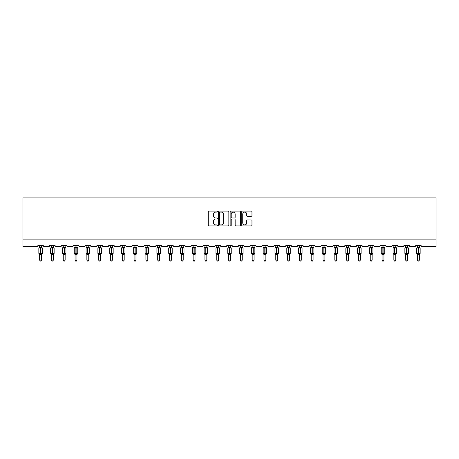<?xml version="1.0" encoding="UTF-8"?>
<svg xmlns="http://www.w3.org/2000/svg" width="459" height="459" viewBox="0 0 459 459"><rect width="100%" height="100%" fill="white"/><g stroke="black" fill="none" stroke-linecap="round" stroke-linejoin="round"><path stroke-width="0.69" d="M217.388 211.599A0.522 0.522 0 0 0 216.872 211.077L208.977 211.077A0.74 0.74 0 0 0 208.231 211.823L208.231 225.191A0.74 0.74 0 0 0 208.977 225.937L216.872 225.937A0.522 0.522 0 0 0 217.388 225.415A0.522 0.522 0 0 0 216.872 224.893L215.85 224.893A2.375 2.375 0 0 1 213.469 222.517L213.469 221.404A2.375 2.375 0 0 1 215.85 219.029L216.872 219.029A0.522 0.522 0 0 0 217.388 218.507A0.522 0.522 0 0 0 216.872 217.985L215.85 217.985A2.375 2.375 0 0 1 213.469 215.61L213.469 214.496A2.375 2.375 0 0 1 215.85 212.115L216.872 212.115A0.522 0.522 0 0 0 217.388 211.599M251.211 216.315A0.74 0.74 0 0 0 251.957 215.569L251.957 211.823A0.74 0.74 0 0 0 251.211 211.077L242.444 211.077A0.74 0.74 0 0 0 241.704 211.823L241.704 225.191A0.74 0.74 0 0 0 242.444 225.937L251.211 225.937A0.74 0.74 0 0 0 251.957 225.191L251.957 220.659A0.74 0.74 0 0 0 251.211 219.918L247.458 219.918A0.74 0.74 0 0 0 246.718 220.659L246.718 222.908A1.985 1.985 0 0 1 244.727 224.893A1.985 1.985 0 0 1 242.742 222.908L242.742 214.106A1.985 1.985 0 0 1 244.727 212.115A1.985 1.985 0 0 1 246.718 214.106L246.718 215.569A0.74 0.74 0 0 0 247.458 216.315L251.211 216.315M436.05 239.133L436.05 197.881L22.95 197.881L22.95 246.701L36.726 246.701A1.136 1.136 0 0 0 37.862 245.565L43.312 245.565A1.136 1.136 0 0 0 44.443 246.701L48.534 246.701A1.136 1.136 0 0 0 49.67 245.565L55.114 245.565A1.136 1.136 0 0 0 56.25 246.701L60.341 246.701A1.136 1.136 0 0 0 61.477 245.565L66.922 245.565A1.136 1.136 0 0 0 68.058 246.701L72.149 246.701A1.136 1.136 0 0 0 73.279 245.565L78.73 245.565A1.136 1.136 0 0 0 79.866 246.701L83.951 246.701A1.136 1.136 0 0 0 85.087 245.565L90.538 245.565A1.136 1.136 0 0 0 91.674 246.701L95.759 246.701A1.136 1.136 0 0 0 96.895 245.565L102.346 245.565A1.136 1.136 0 0 0 103.482 246.701L107.567 246.701A1.136 1.136 0 0 0 108.703 245.565L114.153 245.565A1.136 1.136 0 0 0 115.289 246.701L119.374 246.701A1.136 1.136 0 0 0 120.51 245.565L125.961 245.565A1.136 1.136 0 0 0 127.097 246.701L131.182 246.701A1.136 1.136 0 0 0 132.318 245.565L137.769 245.565A1.136 1.136 0 0 0 138.905 246.701L142.99 246.701A1.136 1.136 0 0 0 144.126 245.565L149.577 245.565A1.136 1.136 0 0 0 150.707 246.701L154.798 246.701A1.136 1.136 0 0 0 155.934 245.565L161.384 245.565A1.136 1.136 0 0 0 162.515 246.701L166.606 246.701A1.136 1.136 0 0 0 167.742 245.565L173.186 245.565A1.136 1.136 0 0 0 174.322 246.701L178.413 246.701A1.136 1.136 0 0 0 179.549 245.565L184.994 245.565A1.136 1.136 0 0 0 186.13 246.701L190.221 246.701A1.136 1.136 0 0 0 191.351 245.565L196.802 245.565A1.136 1.136 0 0 0 197.938 246.701L202.023 246.701A1.136 1.136 0 0 0 203.159 245.565L208.61 245.565A1.136 1.136 0 0 0 209.746 246.701L213.831 246.701A1.136 1.136 0 0 0 214.967 245.565L220.418 245.565A1.136 1.136 0 0 0 221.554 246.701L225.639 246.701A1.136 1.136 0 0 0 226.775 245.565L232.225 245.565A1.136 1.136 0 0 0 233.361 246.701L237.446 246.701A1.136 1.136 0 0 0 238.582 245.565L244.033 245.565A1.136 1.136 0 0 0 245.169 246.701L249.254 246.701A1.136 1.136 0 0 0 250.39 245.565L255.841 245.565A1.136 1.136 0 0 0 256.977 246.701L261.062 246.701A1.136 1.136 0 0 0 262.198 245.565L267.649 245.565A1.136 1.136 0 0 0 268.779 246.701L272.87 246.701A1.136 1.136 0 0 0 274.006 245.565L279.451 245.565A1.136 1.136 0 0 0 280.587 246.701L284.678 246.701A1.136 1.136 0 0 0 285.814 245.565L291.258 245.565A1.136 1.136 0 0 0 292.394 246.701L296.485 246.701A1.136 1.136 0 0 0 297.616 245.565L303.066 245.565A1.136 1.136 0 0 0 304.202 246.701L308.293 246.701A1.136 1.136 0 0 0 309.423 245.565L314.874 245.565A1.136 1.136 0 0 0 316.01 246.701L320.095 246.701A1.136 1.136 0 0 0 321.231 245.565L326.682 245.565A1.136 1.136 0 0 0 327.818 246.701L331.903 246.701A1.136 1.136 0 0 0 333.039 245.565L338.49 245.565A1.136 1.136 0 0 0 339.626 246.701L343.711 246.701A1.136 1.136 0 0 0 344.847 245.565L350.297 245.565A1.136 1.136 0 0 0 351.433 246.701L355.518 246.701A1.136 1.136 0 0 0 356.654 245.565L362.105 245.565A1.136 1.136 0 0 0 363.241 246.701L367.326 246.701A1.136 1.136 0 0 0 368.462 245.565L373.913 245.565A1.136 1.136 0 0 0 375.049 246.701L379.134 246.701A1.136 1.136 0 0 0 380.27 245.565L385.721 245.565A1.136 1.136 0 0 0 386.851 246.701L390.942 246.701A1.136 1.136 0 0 0 392.078 245.565L397.523 245.565A1.136 1.136 0 0 0 398.659 246.701L402.75 246.701A1.136 1.136 0 0 0 403.886 245.565L409.33 245.565A1.136 1.136 0 0 0 410.466 246.701L414.557 246.701A1.136 1.136 0 0 0 415.688 245.565L421.138 245.565A1.136 1.136 0 0 0 422.274 246.701L436.05 246.701L436.05 239.133L22.95 239.133M228.852 211.823A0.74 0.74 0 0 0 228.106 211.077L219.339 211.077A0.74 0.74 0 0 0 218.599 211.823L218.599 225.191A0.74 0.74 0 0 0 219.339 225.937L228.106 225.937A0.74 0.74 0 0 0 228.852 225.191L228.852 211.823M230.894 211.077L239.661 211.077A0.74 0.74 0 0 1 240.401 211.823L240.401 225.191A0.74 0.74 0 0 1 239.661 225.937L235.909 225.937A0.74 0.74 0 0 1 235.163 225.191L235.163 219.769A0.74 0.74 0 0 0 234.423 219.029L231.933 219.029A0.74 0.74 0 0 0 231.193 219.769L231.193 225.415A0.522 0.522 0 0 1 230.67 225.937A0.522 0.522 0 0 1 230.148 225.415L230.148 211.823A0.74 0.74 0 0 1 230.894 211.077M220.159 212.115A0.522 0.522 0 0 0 219.637 212.637L219.637 224.376A0.522 0.522 0 0 0 220.159 224.893L221.232 224.893A2.375 2.375 0 0 0 223.613 222.517L223.613 214.496A2.375 2.375 0 0 0 221.232 212.115L220.159 212.115M235.163 214.141A1.985 1.985 0 0 0 233.178 212.156A1.985 1.985 0 0 0 231.193 214.141L231.193 217.245A0.74 0.74 0 0 0 231.933 217.985L234.423 217.985A0.74 0.74 0 0 0 235.163 217.245L235.163 214.141M39.64 260.133L41.534 260.133L40.966 261.119L40.208 261.119L39.64 260.133L39.64 254.389A0.832 0.792 180 0 0 39.204 253.695L40.696 253.379L40.696 247.74L42.079 247.728A0.379 0.379 0 0 1 42.326 248.084L38.843 248.084L38.843 253.379L40.472 253.379L40.472 247.74L39.204 247.762A0.832 0.792 0 0 0 39.64 247.062L41.534 247.103L41.534 245.565M41.534 260.133L41.534 254.355L40.472 254.47L40.472 253.718L40.696 253.379L42.326 253.379A0.379 0.379 0 0 1 42.079 253.735L41.534 254.516M41.534 254.395L41.534 254.395A0.832 0.792 180 0 1 41.97 253.695L42.079 253.735M40.472 254.47L39.64 254.395M39.64 245.565L39.64 247.068M40.696 254.47L40.696 253.718L41.97 253.695M39.64 247.103L39.365 248.009L39.64 247.103M41.803 248.009L41.534 247.103M41.534 254.355L41.803 253.454M39.64 254.355L39.365 253.454M51.448 260.133L53.336 260.133L52.768 261.119L52.016 261.119L51.448 260.133L51.448 254.389A0.832 0.792 180 0 0 51.006 253.695L52.504 253.379L52.504 247.74L53.887 247.728A0.379 0.379 0 0 1 54.133 248.084L50.651 248.084L50.651 253.379L52.28 253.379L52.28 247.74L51.006 247.762A0.832 0.792 0 0 0 51.448 247.062L53.342 247.103L53.336 245.565M53.336 260.133L53.342 254.355L52.28 254.47L52.28 253.718L52.504 253.379L54.133 253.379A0.379 0.379 0 0 1 53.887 253.735L53.336 254.516M53.336 254.395L53.336 254.395A0.832 0.792 180 0 1 53.778 253.695L53.887 253.735M52.28 254.47L51.448 254.395M51.448 245.565L51.448 247.068M52.504 254.47L52.504 253.718L53.778 253.695M51.448 247.103L51.173 248.009L51.448 247.103M53.611 248.009L53.342 247.103M53.342 254.355L53.611 253.454M51.448 254.355L51.173 253.454M63.256 260.133L65.144 260.133L64.576 261.119L63.824 261.119L63.256 260.133L63.256 254.389A0.832 0.792 180 0 0 62.814 253.695L64.312 253.379L64.312 247.74L65.694 247.728A0.379 0.379 0 0 1 65.941 248.084L62.458 248.084L62.458 253.379L64.088 253.379L64.088 247.74L62.814 247.762A0.832 0.792 0 0 0 63.256 247.062L65.144 247.103L65.144 245.565M65.144 260.133L65.144 254.355L64.088 254.47L64.088 253.718L64.312 253.379L65.941 253.379A0.379 0.379 0 0 1 65.694 253.735L65.144 254.516M65.144 254.395L65.144 254.395A0.832 0.792 180 0 1 65.585 253.695L65.694 253.735M64.088 254.47L63.256 254.395M63.256 245.565L63.256 247.068M64.312 254.47L64.312 253.718L65.585 253.695M63.25 247.103L62.981 248.009L63.25 247.103M65.419 248.009L65.144 247.103M65.144 254.355L65.419 253.454M63.25 254.355L62.981 253.454M75.058 260.133L76.951 260.133L76.383 261.119L75.626 261.119L75.058 260.133L75.058 254.389A0.832 0.792 180 0 0 74.622 253.695L76.119 253.379L76.119 247.74L77.496 247.728A0.379 0.379 0 0 1 77.749 248.084L74.266 248.084L74.266 253.379L75.896 253.379L75.896 247.74L74.622 247.762A0.832 0.792 0 0 0 75.058 247.062L76.951 247.103L76.951 245.565M76.951 260.133L76.951 254.355L75.896 254.47L75.896 253.718L76.119 253.379L77.749 253.379A0.379 0.379 0 0 1 77.496 253.735L76.951 254.516M76.951 254.395L76.951 254.395A0.832 0.792 180 0 1 77.387 253.695L77.496 253.735M75.896 254.47L75.058 254.395M75.058 245.565L75.058 247.068M76.119 254.47L76.119 253.718L77.387 253.695M75.058 247.103L74.788 248.009L75.058 247.103M77.227 248.009L76.951 247.103M76.951 254.355L77.227 253.454M75.058 254.355L74.788 253.454M86.866 260.133L88.759 260.133L88.191 261.119L87.434 261.119L86.866 260.133L86.866 254.389A0.832 0.792 180 0 0 86.43 253.695L87.927 253.379L87.927 247.74L89.304 247.728A0.379 0.379 0 0 1 89.557 248.084L86.074 248.084L86.074 253.379L87.698 253.379L87.698 247.74L86.43 247.762A0.832 0.792 0 0 0 86.866 247.062L88.759 247.103L88.759 245.565M88.759 260.133L88.759 254.355L87.698 254.47L87.698 253.718L87.927 253.379L89.557 253.379A0.379 0.379 0 0 1 89.304 253.735L88.759 254.516M88.759 254.395L88.759 254.395A0.832 0.792 180 0 1 89.195 253.695L89.304 253.735M87.698 254.47L86.866 254.395M86.866 245.565L86.866 247.068M87.927 254.47L87.927 253.718L89.195 253.695M86.866 247.103L86.59 248.009L86.866 247.103M89.035 248.009L88.759 247.103M88.759 254.355L89.035 253.454M86.866 254.355L86.59 253.454M98.674 260.133L100.567 260.133L99.999 261.119L99.242 261.119L98.674 260.133L98.674 254.389A0.832 0.792 180 0 0 98.237 253.695L99.735 253.379L99.735 247.74L101.112 247.728A0.379 0.379 0 0 1 101.364 248.084L97.882 248.084L97.882 253.379L99.505 253.379L99.505 247.74L98.237 247.762A0.832 0.792 0 0 0 98.674 247.062L100.567 247.103L100.567 245.565M100.567 260.133L100.567 254.355L99.505 254.47L99.505 253.718L99.735 253.379L101.364 253.379A0.379 0.379 0 0 1 101.112 253.735L100.567 254.516M100.567 254.395L100.567 254.395A0.832 0.792 180 0 1 101.003 253.695L101.112 253.735M99.505 254.47L98.674 254.395M98.674 245.565L98.674 247.068M99.735 254.47L99.735 253.718L101.003 253.695M98.674 247.103L98.398 248.009L98.674 247.103M100.842 248.009L100.567 247.103M100.567 254.355L100.842 253.454M98.674 254.355L98.398 253.454M110.481 260.133L112.375 260.133L111.807 261.119L111.049 261.119L110.481 260.133L110.481 254.389A0.832 0.792 180 0 0 110.045 253.695L111.543 253.379L111.543 247.74L112.92 247.728A0.379 0.379 0 0 1 113.166 248.084L109.69 248.084L109.69 253.379L111.313 253.379L111.313 247.74L110.045 247.762A0.832 0.792 0 0 0 110.481 247.062L112.375 247.103L112.375 245.565M112.375 260.133L112.375 254.355L111.313 254.47L111.313 253.718L111.543 253.379L113.166 253.379A0.379 0.379 0 0 1 112.92 253.735L112.375 254.516M112.375 254.395L112.375 254.395A0.832 0.792 180 0 1 112.811 253.695L112.92 253.735M111.313 254.47L110.481 254.395M110.481 245.565L110.481 247.068M111.543 254.47L111.543 253.718L112.811 253.695M110.481 247.103L110.206 248.009L110.481 247.103M112.65 248.009L112.375 247.103M112.375 254.355L112.65 253.454M110.481 254.355L110.206 253.454M122.289 260.133L124.182 260.133L123.614 261.119L122.857 261.119L122.289 260.133L122.289 254.389A0.832 0.792 180 0 0 121.853 253.695L123.351 253.379L123.351 247.74L124.728 247.728A0.379 0.379 0 0 1 124.974 248.084L121.497 248.084L121.497 253.379L123.121 253.379L123.121 247.74L121.853 247.762A0.832 0.792 0 0 0 122.289 247.062L124.182 247.103L124.182 245.565M124.182 260.133L124.182 254.355L123.121 254.47L123.121 253.718L123.351 253.379L124.974 253.379A0.379 0.379 0 0 1 124.728 253.735L124.182 254.516M124.182 254.395L124.182 254.395A0.832 0.792 180 0 1 124.618 253.695L124.728 253.735M123.121 254.47L122.289 254.395M122.289 245.565L122.289 247.068M123.351 254.47L123.351 253.718L124.618 253.695M122.289 247.103L122.014 248.009L122.289 247.103M124.458 248.009L124.182 247.103M124.182 254.355L124.458 253.454M122.289 254.355L122.014 253.454M134.097 260.133L135.99 260.133L135.422 261.119L134.665 261.119L134.097 260.133L134.097 254.389A0.832 0.792 180 0 0 133.661 253.695L135.158 253.379L135.158 247.74L136.535 247.728A0.379 0.379 0 0 1 136.782 248.084L133.299 248.084L133.299 253.379L134.929 253.379L134.929 247.74L133.661 247.762A0.832 0.792 0 0 0 134.097 247.062L135.99 247.103L135.99 245.565M135.99 260.133L135.99 254.355L134.929 254.47L134.929 253.718L135.158 253.379L136.782 253.379A0.379 0.379 0 0 1 136.535 253.735L135.99 254.516M135.99 254.395L135.99 254.395A0.832 0.792 180 0 1 136.426 253.695L136.535 253.735M134.929 254.47L134.097 254.395M134.097 245.565L134.097 247.068M135.158 254.47L135.158 253.718L136.426 253.695M134.097 247.103L133.821 248.009L134.097 247.103M136.266 248.009L135.99 247.103M135.99 254.355L136.266 253.454M134.097 254.355L133.821 253.454M145.905 260.133L147.798 260.133L147.23 261.119L146.473 261.119L145.905 260.133L145.905 254.389A0.832 0.792 180 0 0 145.469 253.695L146.966 253.379L146.966 247.74L148.343 247.728A0.379 0.379 0 0 1 148.59 248.084L145.107 248.084L145.107 253.379L146.737 253.379L146.737 247.74L145.469 247.762A0.832 0.792 0 0 0 145.905 247.062L147.798 247.103L147.798 245.565M147.798 260.133L147.798 254.355L146.737 254.47L146.737 253.718L146.966 253.379L148.59 253.379A0.379 0.379 0 0 1 148.343 253.735L147.798 254.516M147.798 254.395L147.798 254.395A0.832 0.792 180 0 1 148.234 253.695L148.343 253.735M146.737 254.47L145.905 254.395M145.905 245.565L145.905 247.068M146.966 254.47L146.966 253.718L148.234 253.695M145.905 247.103L145.629 248.009L145.905 247.103M148.068 248.009L147.798 247.103M147.798 254.355L148.068 253.454M145.905 254.355L145.629 253.454M157.712 260.133L159.606 260.133L159.038 261.119L158.28 261.119L157.712 260.133L157.712 254.389A0.832 0.792 180 0 0 157.276 253.695L158.768 253.379L158.768 247.74L160.151 247.728A0.379 0.379 0 0 1 160.398 248.084L156.915 248.084L156.915 253.379L158.544 253.379L158.544 247.74L157.276 247.762A0.832 0.792 0 0 0 157.712 247.062L159.606 247.103L159.606 245.565M159.606 260.133L159.606 254.355L158.544 254.47L158.544 253.718L158.768 253.379L160.398 253.379A0.379 0.379 0 0 1 160.151 253.735L159.606 254.516M159.606 254.395L159.606 254.395A0.832 0.792 180 0 1 160.042 253.695L160.151 253.735M158.544 254.47L157.712 254.395M157.712 245.565L157.712 247.068M158.768 254.47L158.768 253.718L160.042 253.695M157.712 247.103L157.437 248.009L157.712 247.103M159.875 248.009L159.606 247.103M159.606 254.355L159.875 253.454M157.712 254.355L157.437 253.454M169.52 260.133L171.408 260.133L170.84 261.119L170.088 261.119L169.52 260.133L169.52 254.389A0.832 0.792 180 0 0 169.078 253.695L170.576 253.379L170.576 247.74L171.959 247.728A0.379 0.379 0 0 1 172.205 248.084L168.723 248.084L168.723 253.379L170.352 253.379L170.352 247.74L169.078 247.762A0.832 0.792 0 0 0 169.52 247.062L171.414 247.103L171.408 245.565M171.408 260.133L171.414 254.355L170.352 254.47L170.352 253.718L170.576 253.379L172.205 253.379A0.379 0.379 0 0 1 171.959 253.735L171.408 254.516M171.408 254.395L171.408 254.395A0.832 0.792 180 0 1 171.85 253.695L171.959 253.735M170.352 254.47L169.52 254.395M169.52 245.565L169.52 247.068M170.576 254.47L170.576 253.718L171.85 253.695M169.52 247.103L169.245 248.009L169.52 247.103M171.683 248.009L171.414 247.103M171.414 254.355L171.683 253.454M169.52 254.355L169.245 253.454M181.328 260.133L183.216 260.133L182.648 261.119L181.896 261.119L181.328 260.133L181.328 254.389A0.832 0.792 180 0 0 180.886 253.695L182.384 253.379L182.384 247.74L183.766 247.728A0.379 0.379 0 0 1 184.013 248.084L180.53 248.084L180.53 253.379L182.16 253.379L182.16 247.74L180.886 247.762A0.832 0.792 0 0 0 181.328 247.062L183.216 247.103L183.216 245.565M183.216 260.133L183.216 254.355L182.16 254.47L182.16 253.718L182.384 253.379L184.013 253.379A0.379 0.379 0 0 1 183.766 253.735L183.216 254.516M183.216 254.395L183.216 254.395A0.832 0.792 180 0 1 183.657 253.695L183.766 253.735M182.16 254.47L181.328 254.395M181.328 245.565L181.328 247.068M182.384 254.47L182.384 253.718L183.657 253.695M181.322 247.103L181.053 248.009L181.322 247.103M183.491 248.009L183.216 247.103M183.216 254.355L183.491 253.454M181.322 254.355L181.053 253.454M193.13 260.133L195.023 260.133L194.455 261.119L193.698 261.119L193.13 260.133L193.13 254.389A0.832 0.792 180 0 0 192.694 253.695L194.191 253.379L194.191 247.74L195.568 247.728A0.379 0.379 0 0 1 195.821 248.084L192.338 248.084L192.338 253.379L193.968 253.379L193.968 247.74L192.694 247.762A0.832 0.792 0 0 0 193.13 247.062L195.023 247.103L195.023 245.565M195.023 260.133L195.023 254.355L193.968 254.47L193.968 253.718L194.191 253.379L195.821 253.379A0.379 0.379 0 0 1 195.568 253.735L195.023 254.516M195.023 254.395L195.023 254.395A0.832 0.792 180 0 1 195.459 253.695L195.568 253.735M193.968 254.47L193.13 254.395M193.13 245.565L193.13 247.068M194.191 254.47L194.191 253.718L195.459 253.695M193.13 247.103L192.86 248.009L193.13 247.103M195.299 248.009L195.023 247.103M195.023 254.355L195.299 253.454M193.13 254.355L192.86 253.454M204.938 260.133L206.831 260.133L206.263 261.119L205.506 261.119L204.938 260.133L204.938 254.389A0.832 0.792 180 0 0 204.502 253.695L205.999 253.379L205.999 247.74L207.376 247.728A0.379 0.379 0 0 1 207.629 248.084L204.146 248.084L204.146 253.379L205.77 253.379L205.77 247.74L204.502 247.762A0.832 0.792 0 0 0 204.938 247.062L206.831 247.103L206.831 245.565M206.831 260.133L206.831 254.355L205.77 254.47L205.77 253.718L205.999 253.379L207.629 253.379A0.379 0.379 0 0 1 207.376 253.735L206.831 254.516M206.831 254.395L206.831 254.395A0.832 0.792 180 0 1 207.267 253.695L207.376 253.735M205.77 254.47L204.938 254.395M204.938 245.565L204.938 247.068M205.999 254.47L205.999 253.718L207.267 253.695M204.938 247.103L204.662 248.009L204.938 247.103M207.107 248.009L206.831 247.103M206.831 254.355L207.107 253.454M204.938 254.355L204.662 253.454M216.746 260.133L218.639 260.133L218.071 261.119L217.314 261.119L216.746 260.133L216.746 254.389A0.832 0.792 180 0 0 216.309 253.695L217.807 253.379L217.807 247.74L219.184 247.728A0.379 0.379 0 0 1 219.436 248.084L215.954 248.084L215.954 253.379L217.577 253.379L217.577 247.74L216.309 247.762A0.832 0.792 0 0 0 216.746 247.062L218.639 247.103L218.639 245.565M218.639 260.133L218.639 254.355L217.577 254.47L217.577 253.718L217.807 253.379L219.436 253.379A0.379 0.379 0 0 1 219.184 253.735L218.639 254.516M218.639 254.395L218.639 254.395A0.832 0.792 180 0 1 219.075 253.695L219.184 253.735M217.577 254.47L216.746 254.395M216.746 245.565L216.746 247.068M217.807 254.47L217.807 253.718L219.075 253.695M216.746 247.103L216.47 248.009L216.746 247.103M218.914 248.009L218.639 247.103M218.639 254.355L218.914 253.454M216.746 254.355L216.47 253.454M228.553 260.133L230.447 260.133L229.879 261.119L229.121 261.119L228.553 260.133L228.553 254.389A0.832 0.792 180 0 0 228.117 253.695L229.615 253.379L229.615 247.74L230.992 247.728A0.379 0.379 0 0 1 231.238 248.084L227.762 248.084L227.762 253.379L229.385 253.379L229.385 247.74L228.117 247.762A0.832 0.792 0 0 0 228.553 247.062L230.447 247.103L230.447 245.565M230.447 260.133L230.447 254.355L229.385 254.47L229.385 253.718L229.615 253.379L231.238 253.379A0.379 0.379 0 0 1 230.992 253.735L230.447 254.516M230.447 254.395L230.447 254.395A0.832 0.792 180 0 1 230.883 253.695L230.992 253.735M229.385 254.47L228.553 254.395M228.553 245.565L228.553 247.068M229.615 254.47L229.615 253.718L230.883 253.695M228.553 247.103L228.278 248.009L228.553 247.103M230.722 248.009L230.447 247.103M230.447 254.355L230.722 253.454M228.553 254.355L228.278 253.454M240.361 260.133L242.254 260.133L241.686 261.119L240.929 261.119L240.361 260.133L240.361 254.389A0.832 0.792 180 0 0 239.925 253.695L241.423 253.379L241.423 247.74L242.8 247.728A0.379 0.379 0 0 1 243.046 248.084L239.564 248.084L239.564 253.379L241.193 253.379L241.193 247.74L239.925 247.762A0.832 0.792 0 0 0 240.361 247.062L242.254 247.103L242.254 245.565M242.254 260.133L242.254 254.355L241.193 254.47L241.193 253.718L241.423 253.379L243.046 253.379A0.379 0.379 0 0 1 242.8 253.735L242.254 254.516M242.254 254.395L242.254 254.395A0.832 0.792 180 0 1 242.691 253.695L242.8 253.735M241.193 254.47L240.361 254.395M240.361 245.565L240.361 247.068M241.423 254.47L241.423 253.718L242.691 253.695M240.361 247.103L240.086 248.009L240.361 247.103M242.53 248.009L242.254 247.103M242.254 254.355L242.53 253.454M240.361 254.355L240.086 253.454M252.169 260.133L254.062 260.133L253.494 261.119L252.737 261.119L252.169 260.133L252.169 254.389A0.832 0.792 180 0 0 251.733 253.695L253.23 253.379L253.23 247.74L254.607 247.728A0.379 0.379 0 0 1 254.854 248.084L251.371 248.084L251.371 253.379L253.001 253.379L253.001 247.74L251.733 247.762A0.832 0.792 0 0 0 252.169 247.062L254.062 247.103L254.062 245.565M254.062 260.133L254.062 254.355L253.001 254.47L253.001 253.718L253.23 253.379L254.854 253.379A0.379 0.379 0 0 1 254.607 253.735L254.062 254.516M254.062 254.395L254.062 254.395A0.832 0.792 180 0 1 254.498 253.695L254.607 253.735M253.001 254.47L252.169 254.395M252.169 245.565L252.169 247.068M253.23 254.47L253.23 253.718L254.498 253.695M252.169 247.103L251.893 248.009L252.169 247.103M254.338 248.009L254.062 247.103M254.062 254.355L254.338 253.454M252.169 254.355L251.893 253.454M263.977 260.133L265.87 260.133L265.302 261.119L264.545 261.119L263.977 260.133L263.977 254.389A0.832 0.792 180 0 0 263.541 253.695L265.032 253.379L265.032 247.74L266.415 247.728A0.379 0.379 0 0 1 266.662 248.084L263.179 248.084L263.179 253.379L264.809 253.379L264.809 247.74L263.541 247.762A0.832 0.792 0 0 0 263.977 247.062L265.87 247.103L265.87 245.565M265.87 260.133L265.87 254.355L264.809 254.47L264.809 253.718L265.032 253.379L266.662 253.379A0.379 0.379 0 0 1 266.415 253.735L265.87 254.516M265.87 254.395L265.87 254.395A0.832 0.792 180 0 1 266.306 253.695L266.415 253.735M264.809 254.47L263.977 254.395M263.977 245.565L263.977 247.068M265.032 254.47L265.032 253.718L266.306 253.695M263.977 247.103L263.701 248.009L263.977 247.103M266.14 248.009L265.87 247.103M265.87 254.355L266.14 253.454M263.977 254.355L263.701 253.454M275.784 260.133L277.672 260.133L277.104 261.119L276.352 261.119L275.784 260.133L275.784 254.389A0.832 0.792 180 0 0 275.343 253.695L276.84 253.379L276.84 247.74L278.223 247.728A0.379 0.379 0 0 1 278.47 248.084L274.987 248.084L274.987 253.379L276.616 253.379L276.616 247.74L275.343 247.762A0.832 0.792 0 0 0 275.784 247.062L277.678 247.103L277.672 245.565M277.672 260.133L277.678 254.355L276.616 254.47L276.616 253.718L276.84 253.379L278.47 253.379A0.379 0.379 0 0 1 278.223 253.735L277.672 254.516M277.672 254.395L277.672 254.395A0.832 0.792 180 0 1 278.114 253.695L278.223 253.735M276.616 254.47L275.784 254.395M275.784 245.565L275.784 247.068M276.84 254.47L276.84 253.718L278.114 253.695M275.784 247.103L275.509 248.009L275.784 247.103M277.947 248.009L277.678 247.103M277.678 254.355L277.947 253.454M275.784 254.355L275.509 253.454M287.592 260.133L289.48 260.133L288.912 261.119L288.16 261.119L287.592 260.133L287.592 254.389A0.832 0.792 180 0 0 287.15 253.695L288.648 253.379L288.648 247.74L290.031 247.728A0.379 0.379 0 0 1 290.277 248.084L286.795 248.084L286.795 253.379L288.424 253.379L288.424 247.74L287.15 247.762A0.832 0.792 0 0 0 287.592 247.062L289.48 247.103L289.48 245.565M289.48 260.133L289.48 254.355L288.424 254.47L288.424 253.718L288.648 253.379L290.277 253.379A0.379 0.379 0 0 1 290.031 253.735L289.48 254.516M289.48 254.395L289.48 254.395A0.832 0.792 180 0 1 289.922 253.695L290.031 253.735M288.424 254.47L287.592 254.395M287.592 245.565L287.592 247.068M288.648 254.47L288.648 253.718L289.922 253.695M287.586 247.103L287.317 248.009L287.586 247.103M289.755 248.009L289.48 247.103M289.48 254.355L289.755 253.454M287.586 254.355L287.317 253.454M299.394 260.133L301.288 260.133L300.72 261.119L299.962 261.119L299.394 260.133L299.394 254.389A0.832 0.792 180 0 0 298.958 253.695L300.456 253.379L300.456 247.74L301.838 247.728A0.379 0.379 0 0 1 302.085 248.084L298.602 248.084L298.602 253.379L300.232 253.379L300.232 247.74L298.958 247.762A0.832 0.792 0 0 0 299.394 247.062L301.288 247.103L301.288 245.565M301.288 260.133L301.288 254.355L300.232 254.47L300.232 253.718L300.456 253.379L302.085 253.379A0.379 0.379 0 0 1 301.838 253.735L301.288 254.516M301.288 254.395L301.288 254.395A0.832 0.792 180 0 1 301.724 253.695L301.838 253.735M300.232 254.47L299.394 254.395M299.394 245.565L299.394 247.068M300.456 254.47L300.456 253.718L301.724 253.695M299.394 247.103L299.125 248.009L299.394 247.103M301.563 248.009L301.288 247.103M301.288 254.355L301.563 253.454M299.394 254.355L299.125 253.454M311.202 260.133L313.095 260.133L312.527 261.119L311.77 261.119L311.202 260.133L311.202 254.389A0.832 0.792 180 0 0 310.766 253.695L312.263 253.379L312.263 247.74L313.64 247.728A0.379 0.379 0 0 1 313.893 248.084L310.41 248.084L310.41 253.379L312.034 253.379L312.034 247.74L310.766 247.762A0.832 0.792 0 0 0 311.202 247.062L313.095 247.103L313.095 245.565M313.095 260.133L313.095 254.355L312.034 254.47L312.034 253.718L312.263 253.379L313.893 253.379A0.379 0.379 0 0 1 313.64 253.735L313.095 254.516M313.095 254.395L313.095 254.395A0.832 0.792 180 0 1 313.531 253.695L313.64 253.735M312.034 254.47L311.202 254.395M311.202 245.565L311.202 247.068M312.263 254.47L312.263 253.718L313.531 253.695M311.202 247.103L310.932 248.009L311.202 247.103M313.371 248.009L313.095 247.103M313.095 254.355L313.371 253.454M311.202 254.355L310.932 253.454M323.01 260.133L324.903 260.133L324.335 261.119L323.578 261.119L323.01 260.133L323.01 254.389A0.832 0.792 180 0 0 322.574 253.695L324.071 253.379L324.071 247.74L325.448 247.728A0.379 0.379 0 0 1 325.701 248.084L322.218 248.084L322.218 253.379L323.842 253.379L323.842 247.74L322.574 247.762A0.832 0.792 0 0 0 323.01 247.062L324.903 247.103L324.903 245.565M324.903 260.133L324.903 254.355L323.842 254.47L323.842 253.718L324.071 253.379L325.701 253.379A0.379 0.379 0 0 1 325.448 253.735L324.903 254.516M324.903 254.395L324.903 254.395A0.832 0.792 180 0 1 325.339 253.695L325.448 253.735M323.842 254.47L323.01 254.395M323.01 245.565L323.01 247.068M324.071 254.47L324.071 253.718L325.339 253.695M323.01 247.103L322.734 248.009L323.01 247.103M325.179 248.009L324.903 247.103M324.903 254.355L325.179 253.454M323.01 254.355L322.734 253.454M334.818 260.133L336.711 260.133L336.143 261.119L335.386 261.119L334.818 260.133L334.818 254.389A0.832 0.792 180 0 0 334.381 253.695L335.879 253.379L335.879 247.74L337.256 247.728A0.379 0.379 0 0 1 337.503 248.084L334.026 248.084L334.026 253.379L335.649 253.379L335.649 247.74L334.381 247.762A0.832 0.792 0 0 0 334.818 247.062L336.711 247.103L336.711 245.565M336.711 260.133L336.711 254.355L335.649 254.47L335.649 253.718L335.879 253.379L337.503 253.379A0.379 0.379 0 0 1 337.256 253.735L336.711 254.516M336.711 254.395L336.711 254.395A0.832 0.792 180 0 1 337.147 253.695L337.256 253.735M335.649 254.47L334.818 254.395M334.818 245.565L334.818 247.068M335.879 254.47L335.879 253.718L337.147 253.695M334.818 247.103L334.542 248.009L334.818 247.103M336.986 248.009L336.711 247.103M336.711 254.355L336.986 253.454M334.818 254.355L334.542 253.454M346.625 260.133L348.519 260.133L347.951 261.119L347.193 261.119L346.625 260.133L346.625 254.389A0.832 0.792 180 0 0 346.189 253.695L347.687 253.379L347.687 247.74L349.064 247.728A0.379 0.379 0 0 1 349.31 248.084L345.834 248.084L345.834 253.379L347.457 253.379L347.457 247.74L346.189 247.762A0.832 0.792 0 0 0 346.625 247.062L348.519 247.103L348.519 245.565M348.519 260.133L348.519 254.355L347.457 254.47L347.457 253.718L347.687 253.379L349.31 253.379A0.379 0.379 0 0 1 349.064 253.735L348.519 254.516M348.519 254.395L348.519 254.395A0.832 0.792 180 0 1 348.955 253.695L349.064 253.735M347.457 254.47L346.625 254.395M346.625 245.565L346.625 247.068M347.687 254.47L347.687 253.718L348.955 253.695M346.625 247.103L346.35 248.009L346.625 247.103M348.794 248.009L348.519 247.103M348.519 254.355L348.794 253.454M346.625 254.355L346.35 253.454M358.433 260.133L360.326 260.133L359.758 261.119L359.001 261.119L358.433 260.133L358.433 254.389A0.832 0.792 180 0 0 357.997 253.695L359.495 253.379L359.495 247.74L360.872 247.728A0.379 0.379 0 0 1 361.118 248.084L357.636 248.084L357.636 253.379L359.265 253.379L359.265 247.74L357.997 247.762A0.832 0.792 0 0 0 358.433 247.062L360.326 247.103L360.326 245.565M360.326 260.133L360.326 254.355L359.265 254.47L359.265 253.718L359.495 253.379L361.118 253.379A0.379 0.379 0 0 1 360.872 253.735L360.326 254.516M360.326 254.395L360.326 254.395A0.832 0.792 180 0 1 360.763 253.695L360.872 253.735M359.265 254.47L358.433 254.395M358.433 245.565L358.433 247.068M359.495 254.47L359.495 253.718L360.763 253.695M358.433 247.103L358.158 248.009L358.433 247.103M360.602 248.009L360.326 247.103M360.326 254.355L360.602 253.454M358.433 254.355L358.158 253.454M370.241 260.133L372.134 260.133L371.566 261.119L370.809 261.119L370.241 260.133L370.241 254.389A0.832 0.792 180 0 0 369.805 253.695L371.302 253.379L371.302 247.74L372.679 247.728A0.379 0.379 0 0 1 372.926 248.084L369.443 248.084L369.443 253.379L371.073 253.379L371.073 247.74L369.805 247.762A0.832 0.792 0 0 0 370.241 247.062L372.134 247.103L372.134 245.565M372.134 260.133L372.134 254.355L371.073 254.47L371.073 253.718L371.302 253.379L372.926 253.379A0.379 0.379 0 0 1 372.679 253.735L372.134 254.516M372.134 254.395L372.134 254.395A0.832 0.792 180 0 1 372.57 253.695L372.679 253.735M371.073 254.47L370.241 254.395M370.241 245.565L370.241 247.068M371.302 254.47L371.302 253.718L372.57 253.695M370.241 247.103L369.965 248.009L370.241 247.103M372.41 248.009L372.134 247.103M372.134 254.355L372.41 253.454M370.241 254.355L369.965 253.454M382.049 260.133L383.942 260.133L383.374 261.119L382.617 261.119L382.049 260.133L382.049 254.389A0.832 0.792 180 0 0 381.613 253.695L383.104 253.379L383.104 247.74L384.487 247.728A0.379 0.379 0 0 1 384.734 248.084L381.251 248.084L381.251 253.379L382.881 253.379L382.881 247.74L381.613 247.762A0.832 0.792 0 0 0 382.049 247.062L383.942 247.103L383.942 245.565M383.942 260.133L383.942 254.355L382.881 254.47L382.881 253.718L383.104 253.379L384.734 253.379A0.379 0.379 0 0 1 384.487 253.735L383.942 254.516M383.942 254.395L383.942 254.395A0.832 0.792 180 0 1 384.378 253.695L384.487 253.735M382.881 254.47L382.049 254.395M382.049 245.565L382.049 247.068M383.104 254.47L383.104 253.718L384.378 253.695M382.049 247.103L381.773 248.009L382.049 247.103M384.212 248.009L383.942 247.103M383.942 254.355L384.212 253.454M382.049 254.355L381.773 253.454M393.856 260.133L395.744 260.133L395.176 261.119L394.424 261.119L393.856 260.133L393.856 254.389A0.832 0.792 180 0 0 393.415 253.695L394.912 253.379L394.912 247.74L396.295 247.728A0.379 0.379 0 0 1 396.542 248.084L393.059 248.084L393.059 253.379L394.688 253.379L394.688 247.74L393.415 247.762A0.832 0.792 0 0 0 393.856 247.062L395.75 247.103L395.744 245.565M395.744 260.133L395.75 254.355L394.688 254.47L394.688 253.718L394.912 253.379L396.542 253.379A0.379 0.379 0 0 1 396.295 253.735L395.744 254.516M395.744 254.395L395.744 254.395A0.832 0.792 180 0 1 396.186 253.695L396.295 253.735M394.688 254.47L393.856 254.395M393.856 245.565L393.856 247.068M394.912 254.47L394.912 253.718L396.186 253.695M393.856 247.103L393.581 248.009L393.856 247.103M396.019 248.009L395.75 247.103M395.75 254.355L396.019 253.454M393.856 254.355L393.581 253.454M405.664 260.133L407.552 260.133L406.984 261.119L406.232 261.119L405.664 260.133L405.664 254.389A0.832 0.792 180 0 0 405.222 253.695L406.72 253.379L406.72 247.74L408.103 247.728A0.379 0.379 0 0 1 408.349 248.084L404.867 248.084L404.867 253.379L406.496 253.379L406.496 247.74L405.222 247.762A0.832 0.792 0 0 0 405.664 247.062L407.552 247.103L407.552 245.565M407.552 260.133L407.552 254.355L406.496 254.47L406.496 253.718L406.72 253.379L408.349 253.379A0.379 0.379 0 0 1 408.103 253.735L407.552 254.516M407.552 254.395L407.552 254.395A0.832 0.792 180 0 1 407.994 253.695L408.103 253.735M406.496 254.47L405.664 254.395M405.664 245.565L405.664 247.068M406.72 254.47L406.72 253.718L407.994 253.695M405.658 247.103L405.389 248.009L405.658 247.103M407.827 248.009L407.552 247.103M407.552 254.355L407.827 253.454M405.658 254.355L405.389 253.454M417.466 260.133L419.36 260.133L418.792 261.119L418.034 261.119L417.466 260.133L417.466 254.389A0.832 0.792 180 0 0 417.03 253.695L418.528 253.379L418.528 247.74L419.905 247.728A0.379 0.379 0 0 1 420.157 248.084L416.674 248.084L416.674 253.379L418.304 253.379L418.304 247.74L417.03 247.762A0.832 0.792 0 0 0 417.466 247.062L419.36 247.103L419.36 245.565M419.36 260.133L419.36 254.355L418.304 254.47L418.304 253.718L418.528 253.379L420.157 253.379A0.379 0.379 0 0 1 419.905 253.735L419.36 254.516M419.36 254.395L419.36 254.395A0.832 0.792 180 0 1 419.796 253.695L419.905 253.735M418.304 254.47L417.466 254.395M417.466 245.565L417.466 247.068M418.528 254.47L418.528 253.718L419.796 253.695M417.466 247.103L417.197 248.009L417.466 247.103M419.635 248.009L419.36 247.103M419.36 254.355L419.635 253.454M417.466 254.355L417.197 253.454M40.696 246.994L40.696 247.74L40.472 246.994M41.97 247.762A0.832 0.792 0 0 1 41.534 247.062M52.504 246.994L52.504 247.74L52.28 246.994M53.778 247.762A0.832 0.792 0 0 1 53.336 247.062M64.312 246.994L64.312 247.74L64.088 246.994M65.585 247.762A0.832 0.792 0 0 1 65.144 247.062M76.119 246.994L76.119 247.74L75.896 246.994M77.387 247.762A0.832 0.792 0 0 1 76.951 247.062M87.927 246.994L87.927 247.74L87.698 246.994M89.195 247.762A0.832 0.792 0 0 1 88.759 247.062M99.735 246.994L99.735 247.74L99.505 246.994M101.003 247.762A0.832 0.792 0 0 1 100.567 247.062M111.543 246.994L111.543 247.74L111.313 246.994M112.811 247.762A0.832 0.792 0 0 1 112.375 247.062M123.351 246.994L123.351 247.74L123.121 246.994M124.618 247.762A0.832 0.792 0 0 1 124.182 247.062M135.158 246.994L135.158 247.74L134.929 246.994M136.426 247.762A0.832 0.792 0 0 1 135.99 247.062M146.966 246.994L146.966 247.74L146.737 246.994M148.234 247.762A0.832 0.792 0 0 1 147.798 247.062M158.768 246.994L158.768 247.74L158.544 246.994M160.042 247.762A0.832 0.792 0 0 1 159.606 247.062M170.576 246.994L170.576 247.74L170.352 246.994M171.85 247.762A0.832 0.792 0 0 1 171.408 247.062M182.384 246.994L182.384 247.74L182.16 246.994M183.657 247.762A0.832 0.792 0 0 1 183.216 247.062M194.191 246.994L194.191 247.74L193.968 246.994M195.459 247.762A0.832 0.792 0 0 1 195.023 247.062M205.999 246.994L205.999 247.74L205.77 246.994M207.267 247.762A0.832 0.792 0 0 1 206.831 247.062M217.807 246.994L217.807 247.74L217.577 246.994M219.075 247.762A0.832 0.792 0 0 1 218.639 247.062M229.615 246.994L229.615 247.74L229.385 246.994M230.883 247.762A0.832 0.792 0 0 1 230.447 247.062M241.423 246.994L241.423 247.74L241.193 246.994M242.691 247.762A0.832 0.792 0 0 1 242.254 247.062M253.23 246.994L253.23 247.74L253.001 246.994M254.498 247.762A0.832 0.792 0 0 1 254.062 247.062M265.032 246.994L265.032 247.74L264.809 246.994M266.306 247.762A0.832 0.792 0 0 1 265.87 247.062M276.84 246.994L276.84 247.74L276.616 246.994M278.114 247.762A0.832 0.792 0 0 1 277.672 247.062M288.648 246.994L288.648 247.74L288.424 246.994M289.922 247.762A0.832 0.792 0 0 1 289.48 247.062M300.456 246.994L300.456 247.74L300.232 246.994M301.724 247.762A0.832 0.792 0 0 1 301.288 247.062M312.263 246.994L312.263 247.74L312.034 246.994M313.531 247.762A0.832 0.792 0 0 1 313.095 247.062M324.071 246.994L324.071 247.74L323.842 246.994M325.339 247.762A0.832 0.792 0 0 1 324.903 247.062M335.879 246.994L335.879 247.74L335.649 246.994M337.147 247.762A0.832 0.792 0 0 1 336.711 247.062M347.687 246.994L347.687 247.74L347.457 246.994M348.955 247.762A0.832 0.792 0 0 1 348.519 247.062M359.495 246.994L359.495 247.74L359.265 246.994M360.763 247.762A0.832 0.792 0 0 1 360.326 247.062M371.302 246.994L371.302 247.74L371.073 246.994M372.57 247.762A0.832 0.792 0 0 1 372.134 247.062M383.104 246.994L383.104 247.74L382.881 246.994M384.378 247.762A0.832 0.792 0 0 1 383.942 247.062M394.912 246.994L394.912 247.74L394.688 246.994M396.186 247.762A0.832 0.792 0 0 1 395.744 247.062M406.72 246.994L406.72 247.74L406.496 246.994M407.994 247.762A0.832 0.792 0 0 1 407.552 247.062M418.528 246.994L418.528 247.74L418.304 246.994M419.796 247.762A0.832 0.792 0 0 1 419.36 247.062M42.326 253.379L42.326 248.084M39.64 254.516L38.843 253.379M39.64 246.942L38.843 248.084M42.079 247.728L41.534 246.942M54.133 253.379L54.133 248.084M51.448 254.516L50.651 253.379M51.448 246.942L50.651 248.084M53.887 247.728L53.336 246.942M65.941 253.379L65.941 248.084M63.256 254.516L62.458 253.379M63.256 246.942L62.458 248.084M65.694 247.728L65.144 246.942M77.749 253.379L77.749 248.084M75.058 254.516L74.266 253.379M75.058 246.942L74.266 248.084M77.496 247.728L76.951 246.942M89.557 253.379L89.557 248.084M86.866 254.516L86.074 253.379M86.866 246.942L86.074 248.084M89.304 247.728L88.759 246.942M101.364 253.379L101.364 248.084M98.674 254.516L97.882 253.379M98.674 246.942L97.882 248.084M101.112 247.728L100.567 246.942M113.166 253.379L113.166 248.084M110.481 254.516L109.69 253.379M110.481 246.942L109.69 248.084M112.92 247.728L112.375 246.942M124.974 253.379L124.974 248.084M122.289 254.516L121.497 253.379M122.289 246.942L121.497 248.084M124.728 247.728L124.182 246.942M136.782 253.379L136.782 248.084M134.097 254.516L133.299 253.379M134.097 246.942L133.299 248.084M136.535 247.728L135.99 246.942M148.59 253.379L148.59 248.084M145.905 254.516L145.107 253.379M145.905 246.942L145.107 248.084M148.343 247.728L147.798 246.942M160.398 253.379L160.398 248.084M157.712 254.516L156.915 253.379M157.712 246.942L156.915 248.084M160.151 247.728L159.606 246.942M172.205 253.379L172.205 248.084M169.52 254.516L168.723 253.379M169.52 246.942L168.723 248.084M171.959 247.728L171.408 246.942M184.013 253.379L184.013 248.084M181.328 254.516L180.53 253.379M181.328 246.942L180.53 248.084M183.766 247.728L183.216 246.942M195.821 253.379L195.821 248.084M193.13 254.516L192.338 253.379M193.13 246.942L192.338 248.084M195.568 247.728L195.023 246.942M207.629 253.379L207.629 248.084M204.938 254.516L204.146 253.379M204.938 246.942L204.146 248.084M207.376 247.728L206.831 246.942M219.436 253.379L219.436 248.084M216.746 254.516L215.954 253.379M216.746 246.942L215.954 248.084M219.184 247.728L218.639 246.942M231.238 253.379L231.238 248.084M228.553 254.516L227.762 253.379M228.553 246.942L227.762 248.084M230.992 247.728L230.447 246.942M243.046 253.379L243.046 248.084M240.361 254.516L239.564 253.379M240.361 246.942L239.564 248.084M242.8 247.728L242.254 246.942M254.854 253.379L254.854 248.084M252.169 254.516L251.371 253.379M252.169 246.942L251.371 248.084M254.607 247.728L254.062 246.942M266.662 253.379L266.662 248.084M263.977 254.516L263.179 253.379M263.977 246.942L263.179 248.084M266.415 247.728L265.87 246.942M278.47 253.379L278.47 248.084M275.784 254.516L274.987 253.379M275.784 246.942L274.987 248.084M278.223 247.728L277.672 246.942M290.277 253.379L290.277 248.084M287.592 254.516L286.795 253.379M287.592 246.942L286.795 248.084M290.031 247.728L289.48 246.942M302.085 253.379L302.085 248.084M299.394 254.516L298.602 253.379M299.394 246.942L298.602 248.084M301.838 247.728L301.288 246.942M313.893 253.379L313.893 248.084M311.202 254.516L310.41 253.379M311.202 246.942L310.41 248.084M313.64 247.728L313.095 246.942M325.701 253.379L325.701 248.084M323.01 254.516L322.218 253.379M323.01 246.942L322.218 248.084M325.448 247.728L324.903 246.942M337.503 253.379L337.503 248.084M334.818 254.516L334.026 253.379M334.818 246.942L334.026 248.084M337.256 247.728L336.711 246.942M349.31 253.379L349.31 248.084M346.625 254.516L345.834 253.379M346.625 246.942L345.834 248.084M349.064 247.728L348.519 246.942M361.118 253.379L361.118 248.084M358.433 254.516L357.636 253.379M358.433 246.942L357.636 248.084M360.872 247.728L360.326 246.942M372.926 253.379L372.926 248.084M370.241 254.516L369.443 253.379M370.241 246.942L369.443 248.084M372.679 247.728L372.134 246.942M384.734 253.379L384.734 248.084M382.049 254.516L381.251 253.379M382.049 246.942L381.251 248.084M384.487 247.728L383.942 246.942M396.542 253.379L396.542 248.084M393.856 254.516L393.059 253.379M393.856 246.942L393.059 248.084M396.295 247.728L395.744 246.942M408.349 253.379L408.349 248.084M405.664 254.516L404.867 253.379M405.664 246.942L404.867 248.084M408.103 247.728L407.552 246.942M420.157 253.379L420.157 248.084M417.466 254.516L416.674 253.379M417.466 246.942L416.674 248.084M419.905 247.728L419.36 246.942"/></g></svg>

